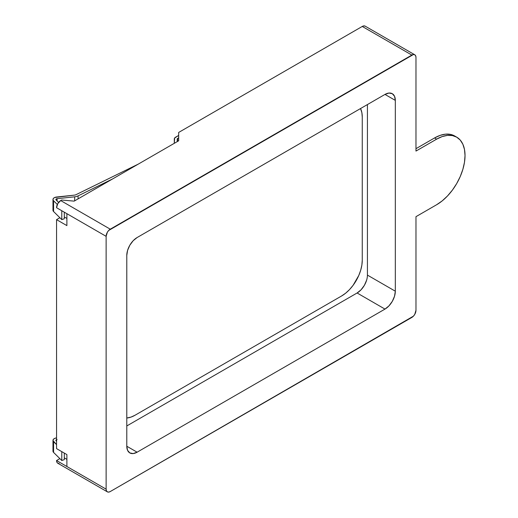 <?xml version="1.0" encoding="UTF-8"?>
<svg xmlns="http://www.w3.org/2000/svg" width="518" height="518" viewBox="0 0 518 518"><rect width="100%" height="100%" fill="white"/><g stroke="black" fill="none" stroke-linecap="round" stroke-linejoin="round"><path stroke-width="0.78" d="M64.303 459.654L64.303 453.088L64.303 459.654L61.784 460.508L61.784 451.638L61.784 460.508L64.303 459.654M57.09 439.581L55.892 440.449L56.559 441.291L56.093 440.837A1.463 0.842 180 0 1 55.892 440.41A1.463 0.842 180 0 1 56.559 439.698M56.559 444.625L53.574 441.686L53.574 452.421L61.784 460.508L53.574 452.421L53.574 441.686A4.384 2.532 180 0 1 52.972 440.41A4.384 2.532 180 0 1 56.559 437.917L54.662 438.409L53.367 439.355L52.978 440.533L56.559 444.625M52.972 440.41L52.972 451.139A4.384 2.532 0 0 0 53.574 452.421L52.978 451.269M60.69 200.563L61.629 200.019L60.69 200.563L110.263 229.183L411.842 55.07L362.263 26.45L363.85 25.9L365.19 26.159A5.84 3.373 120 0 0 362.263 26.45L178.678 132.44L362.263 26.45L411.842 55.07A5.84 3.373 -60 0 1 414.763 54.778A5.84 3.373 -60 0 1 415.973 57.459L415.973 151.075L436.629 139.148L442.165 136.577L447.494 135.366L452.408 135.567L456.708 137.16L460.243 140.087L462.865 144.244L464.484 149.462L465.028 155.549L464.484 162.257L462.865 169.347L460.243 176.528L456.708 183.54L452.408 190.1L447.494 195.966L442.165 200.913L436.629 204.739L415.973 216.666L415.973 310.282A5.84 3.373 -60 0 1 411.842 317.437L110.263 491.55A5.84 3.373 -60 0 1 107.343 491.841A5.84 3.373 -60 0 1 106.132 489.167L56.559 460.541L59.874 458.631L56.559 460.541A5.84 3.373 120 0 0 57.77 463.221L56.87 462.185L56.559 460.541L106.132 489.167L106.132 236.337L66.887 213.681L66.887 225.608L56.559 219.645L59.874 217.728L56.559 219.645L56.559 448.62L56.559 219.645L66.887 225.608L66.887 213.681L106.132 236.337A5.84 3.373 -60 0 1 110.263 229.183L60.69 200.563A5.84 3.373 120 0 0 56.559 207.718L57.77 203.645L60.69 200.563M178.678 132.44L178.678 140.792L74.171 201.126L61.629 200.019L74.171 201.126L178.678 140.792L178.678 132.44M66.887 218.454L64.303 216.964L66.887 218.454M56.559 207.718L66.887 213.681L56.559 207.718M59.11 463.48L57.77 463.221L107.343 491.841L106.449 490.811L106.132 489.167L106.132 236.337L107.343 232.265L108.683 230.458L413.422 54.52L414.763 54.778L415.656 55.814L415.973 57.459L415.973 151.075L436.629 139.148A40.164 23.187 -60 0 1 456.708 137.16A40.164 23.187 -60 0 1 462.865 169.347A40.164 23.187 -60 0 1 436.629 204.739L415.973 216.666L415.973 310.282L414.763 314.355L413.422 316.161L110.263 491.55L108.683 492.1L107.343 491.841M367.43 104.565L367.43 275.103L367.43 104.565M366.64 280.121L364.407 285.282L361.052 289.802L357.103 292.987L126.787 425.958L357.103 292.987A14.608 8.43 120 0 0 367.43 275.103L395.318 291.2L395.318 100.388L394.528 96.277L392.288 93.7L388.94 93.052L384.984 94.425L137.115 237.535L133.165 240.721L129.811 245.241L127.577 250.401L126.787 255.419L126.787 446.231L127.577 450.343L129.811 452.92L133.165 453.567L137.115 452.195L384.984 309.091L388.94 305.898L392.288 301.379L394.528 296.218L395.318 291.2L367.43 275.103M56.559 448.62L66.887 454.584L66.887 466.504L66.887 454.584L56.559 448.62M137.115 452.195A14.608 8.43 -60 0 1 129.811 452.92A14.608 8.43 -60 0 1 126.787 446.231L137.115 452.195L126.787 446.231L126.787 255.419A14.608 8.43 -60 0 1 137.115 237.535L384.984 94.425A14.608 8.43 -60 0 1 392.288 93.7A14.608 8.43 -60 0 1 395.318 100.388L384.984 94.425L395.318 100.388L395.318 291.2A14.608 8.43 -60 0 1 384.984 309.091L357.103 292.987L384.984 309.091L137.115 452.195M362.263 260.191A29.209 16.867 -60 0 1 341.608 295.972L345.642 293.188L349.514 289.594L353.088 285.327L358.786 275.453L360.696 270.228L361.868 265.074L362.263 260.191L362.263 117.087L361.868 112.659L360.541 108.54A29.209 16.867 -60 0 1 362.263 117.087L362.263 260.191M135.049 415.229A29.209 16.867 -60 0 1 126.787 418.007L131.022 417.094L135.049 415.229L341.608 295.972L135.049 415.229M434.563 137.956L436.629 139.148L434.563 137.956L415.973 148.685L434.563 137.956L440.099 135.386L445.428 134.175L450.343 134.369L454.642 135.969A40.164 23.187 120 0 0 434.563 137.956M64.303 457.86L66.887 459.349L64.303 457.86M64.303 218.758L64.303 212.192L64.303 218.758L61.784 219.606L61.784 210.735L61.784 219.606L64.303 218.758M58.612 202.415L56.093 199.935A1.463 0.842 180 0 1 55.892 199.508A1.463 0.842 180 0 1 57.09 198.679L74.657 196.821L74.657 200.848L74.657 196.821A7.304 4.215 0 0 0 78.076 195.882L112.704 178.885L78.076 195.882A7.304 4.215 180 0 1 74.657 196.821L57.09 198.679L57.09 200.919L57.09 198.679L56.456 198.841L56.093 199.935L58.612 202.415M57.33 204.487L53.574 200.79L53.574 211.519L61.784 219.606L53.574 211.519L53.574 200.79A4.384 2.532 180 0 1 52.972 199.508A4.384 2.532 180 0 1 56.566 197.021L74.132 195.163L54.662 197.513L53.367 198.452L52.978 199.637L53.574 200.79L57.33 204.487M52.972 199.508L52.972 210.243A4.384 2.532 0 0 0 53.574 211.519L52.978 210.366M76.185 194.6A4.384 2.532 180 0 1 74.132 195.163A4.384 2.532 180 0 0 76.185 194.6L138.351 164.076L76.185 194.6M174.294 143.318L174.294 138.999A4.384 2.532 180 0 1 175.583 137.212L178.678 135.425L174.631 138.034L174.294 143.318M177.648 141.388L177.648 138.403L178.678 137.807L177.648 138.403L177.648 141.388M177.221 138.999A1.463 0.842 180 0 1 177.648 138.403A1.463 0.842 180 0 0 177.221 138.999L177.221 141.634L177.221 138.999M78.076 198.873L78.076 195.882L78.076 198.873M365.19 26.159L414.763 54.778M454.642 135.969L456.708 137.16"/></g></svg>
